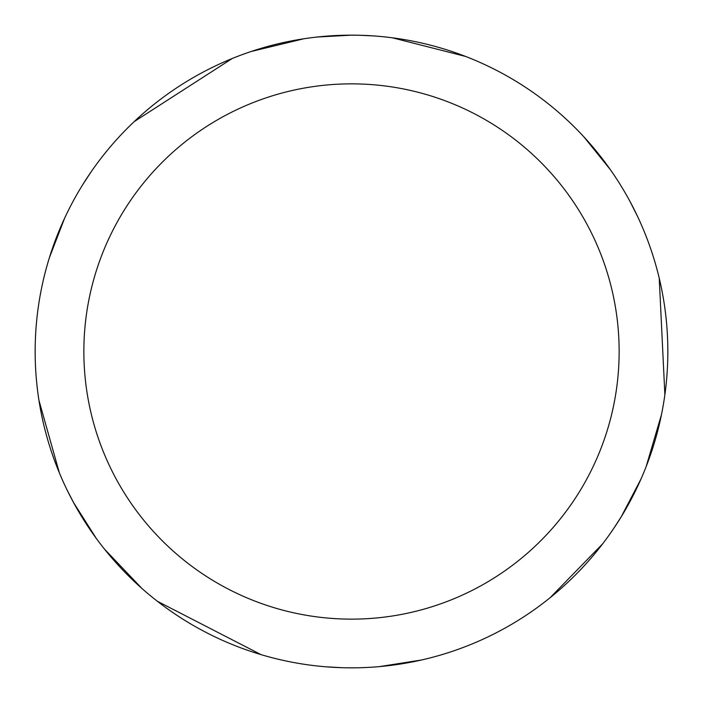 <?xml version="1.0" encoding="UTF-8"?>
<svg xmlns="http://www.w3.org/2000/svg" width="703" height="703" viewBox="0 0 703 703"><rect width="100%" height="100%" fill="white"/><g stroke="black" fill="none" stroke-linecap="round" stroke-linejoin="round"><path stroke-width="1.05" d="M647.454 239.767L645.108 233.739M637.401 216.102L630.125 201.699M317.211 37.022L351.518 35.15A316.341 316.341 0 0 1 667.841 351.5A316.341 316.341 0 0 1 351.5 667.841A316.341 316.341 0 0 1 35.159 351.5A316.341 316.341 0 0 1 351.5 35.159L359.681 35.264M351.5 83.859A267.641 267.641 0 0 1 619.141 351.5A267.641 267.641 0 0 1 351.5 619.132A267.641 267.641 0 0 1 83.859 351.5A267.641 267.641 0 0 1 351.5 83.859M300.286 663.667L306.684 664.651M325.814 666.795L341.922 667.692M106.759 151.066L102.708 156.11M91.293 171.602L82.453 185.1M640.987 479.042L621.276 516.705M602.682 543.797L550.106 597.726M421.378 660.02L379.567 666.593M359.312 35.255L373.425 35.915M392.441 37.821L465.43 56.389M583.754 136.716L610.345 169.643M659.238 278.239L664.871 394.743M661.497 414.55L646.136 466.66M621.47 516.389L613.798 528.331M261.077 654.642L157.367 601.267M141.901 588.437L104.448 549.078M73.718 502.856L67.207 490.246M96.293 538.428L73.543 502.531M59.377 472.882L38.964 400.385M49.368 257.755L64.588 218.264M134.185 121.619L232.262 58.49M251.12 51.504L303.916 38.753"/></g></svg>
